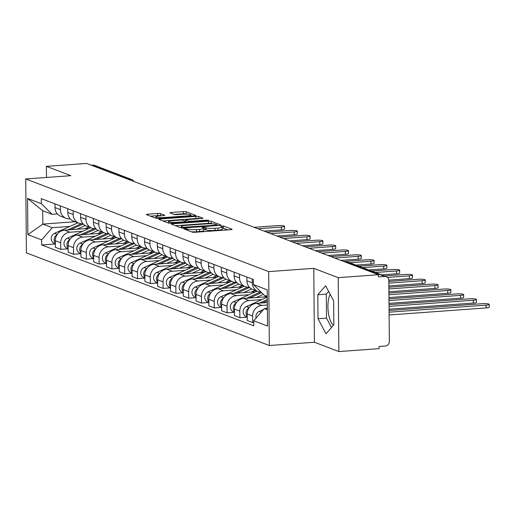 <?xml version="1.0" encoding="UTF-8"?>
<svg xmlns="http://www.w3.org/2000/svg" width="515" height="515" viewBox="0 0 515 515"><rect width="100%" height="100%" fill="white"/><g stroke="black" fill="none" stroke-linecap="round" stroke-linejoin="round"><path stroke-width="0.77" d="M184.544 228.538L183.72 228.853L192.269 232.117A2.144 0.341 -0.5 0 0 195.063 232.278L230.784 229.684A2.144 0.341 -0.5 0 0 232.123 229.355A2.144 0.341 -0.5 0 0 231.962 229.227L223.407 225.969L220.523 226.079L221.74 226.594A6.856 1.082 -0.5 0 1 222.242 226.993A6.856 1.082 -0.5 0 1 217.961 228.036L214.987 228.254A6.856 1.082 -0.5 0 1 206.058 227.733L203 227.192L202.067 227.424L203.283 227.933A6.856 1.082 -0.5 0 1 203.786 228.332A6.856 1.082 -0.5 0 1 199.505 229.375L196.53 229.593A6.856 1.082 -0.5 0 1 187.602 229.072L184.544 228.538M160.493 213.641A2.144 0.341 -0.5 0 0 157.706 213.48L147.683 214.208A2.144 0.341 -0.5 0 0 146.344 214.53A2.144 0.341 -0.5 0 0 146.505 214.658L156.006 218.283A2.144 0.341 -0.5 0 0 158.794 218.444L194.516 215.849A2.144 0.341 -0.5 0 0 195.855 215.521A2.144 0.341 -0.5 0 0 195.694 215.399L186.198 211.774A2.144 0.341 -0.5 0 0 183.404 211.607L171.302 212.489A2.144 0.341 -0.5 0 0 169.963 212.817A2.144 0.341 -0.5 0 0 170.124 212.94L174.186 214.491A2.144 0.341 -0.5 0 0 176.973 214.652L182.98 214.221A5.729 0.908 -0.5 0 1 190.865 214.987A5.729 0.908 -0.5 0 1 187.286 215.862L163.77 217.568A5.729 0.908 -0.5 0 1 155.884 216.796A5.729 0.908 -0.5 0 1 159.463 215.927L163.384 215.643A2.144 0.341 -0.5 0 0 164.716 215.315A2.144 0.341 -0.5 0 0 164.562 215.193L160.493 213.641L160.513 215.798A2.144 0.341 -0.5 0 0 157.725 215.631L150.444 216.158M313.77 268.341L314.414 342.243L338.857 351.565L338.207 277.662L313.77 268.341L268.682 271.617L25.75 178.963L70.838 175.686L46.395 166.358L86.636 163.435L378.448 274.74L378.467 276.896L384.731 276.439L347.58 262.27A4.365 1.616 -94.2 0 0 347.303 262.225L345.9 262.328M338.207 277.662L378.448 274.74M172.718 223.755A2.144 0.341 -0.5 0 0 171.386 224.083A2.144 0.341 -0.5 0 0 171.54 224.205L181.042 227.83A2.144 0.341 -0.5 0 0 183.829 227.991L219.551 225.396A2.144 0.341 -0.5 0 0 220.89 225.074A2.144 0.341 -0.5 0 0 220.735 224.946L211.234 221.321A2.144 0.341 -0.5 0 0 208.446 221.16L172.718 223.755L172.731 224.662M168.521 223.053L159.019 219.435A2.144 0.341 -0.5 0 1 158.865 219.306A2.144 0.341 -0.5 0 1 160.204 218.978L195.925 216.384A2.144 0.341 -0.5 0 1 198.713 216.551L202.781 218.096A2.144 0.341 -0.5 0 1 202.936 218.225A2.144 0.341 -0.5 0 1 201.603 218.547L187.112 219.602A2.144 0.341 -0.5 0 0 185.773 219.931A2.144 0.341 -0.5 0 0 185.934 220.053L188.632 221.083A2.144 0.341 -0.5 0 0 191.419 221.244L206.502 220.15L208.569 220.349L207.629 220.581L171.308 223.22A2.144 0.341 -0.5 0 1 168.521 223.053M333.385 325.306A17.021 6.296 85.8 0 1 328.152 310.931A17.021 6.296 85.8 0 1 330.244 294.432M338.857 351.565L379.091 348.642L379.072 346.486L385.342 346.029A4.365 3.998 110.9 0 0 389.346 341.426L388.812 280.456A4.365 3.998 110.9 0 0 386.327 276.671A4.365 3.998 110.9 0 0 384.731 276.439M314.414 342.243L269.326 345.52L26.394 252.859L25.75 178.963M46.395 166.358L46.498 177.45M91.38 165.251L92.919 165.135A4.365 3.998 -69.1 0 1 94.515 165.367L131.666 179.535A4.365 3.998 110.9 0 0 130.076 179.31L92.919 165.135M261.047 292.082A10.036 9.186 -69.1 0 1 258.047 291.529A10.036 9.186 -69.1 0 1 252.324 282.825L252.292 279.111M267.317 302.562L256.418 303.354A10.036 9.186 110.9 0 0 247.2 313.944L252.614 316.004A10.036 9.186 -69.1 0 1 261.832 305.421L267.337 305.022M252.614 316.004L252.672 322.577L253.76 322.499M246.878 277.044L246.91 280.765A10.036 9.186 110.9 0 0 252.633 289.462L258.047 291.529M247.2 313.944L247.258 320.51L252.672 322.577M249.299 287.151L248.919 287.183A10.036 9.186 -69.1 0 1 245.256 286.649A10.036 9.186 -69.1 0 1 239.533 277.946L239.501 274.231M247.232 317.163L239.881 317.697L239.823 311.124A10.036 9.186 -69.1 0 1 249.035 300.541L261.794 299.614M234.087 272.165L234.119 275.879A10.036 9.186 110.9 0 0 239.842 284.583L245.256 286.649M267.266 296.756L243.621 298.475A10.036 9.186 110.9 0 0 234.409 309.058L234.467 315.631L239.881 317.697M236.507 282.272L236.121 282.304A10.036 9.186 -69.1 0 1 232.458 281.769A10.036 9.186 -69.1 0 1 226.735 273.066L226.703 269.351M234.434 312.283L227.083 312.817L227.025 306.245A10.036 9.186 -69.1 0 1 236.243 295.661L249.003 294.735M221.289 267.285L221.321 270.999A10.036 9.186 110.9 0 0 227.051 279.703L232.458 281.769M255.485 291.805L230.829 293.595A10.036 9.186 110.9 0 0 221.611 304.178L221.669 310.751L227.083 312.817M223.71 277.392L223.33 277.424A10.036 9.186 -69.1 0 1 219.667 276.89A10.036 9.186 -69.1 0 1 213.944 268.186L213.912 264.472M221.643 307.404L214.292 307.938L214.234 301.365A10.036 9.186 -69.1 0 1 223.446 290.782L236.205 289.848M208.498 262.405L208.53 266.12A10.036 9.186 110.9 0 0 214.253 274.823L219.667 276.89M242.687 286.919L218.032 288.715A10.036 9.186 110.9 0 0 208.82 299.299L208.878 305.871L214.292 307.938M210.918 272.512L210.532 272.538A10.036 9.186 -69.1 0 1 206.869 272.01A10.036 9.186 -69.1 0 1 201.146 263.307L201.114 259.592M208.845 302.524L201.494 303.058L201.436 296.486A10.036 9.186 -69.1 0 1 210.654 285.896L223.413 284.969M195.7 257.526L195.732 261.24A10.036 9.186 110.9 0 0 201.462 269.944L206.869 272.01M229.896 282.04L205.24 283.836A10.036 9.186 110.9 0 0 196.022 294.419L196.08 300.992L201.494 303.058M198.121 267.633L197.741 267.658A10.036 9.186 -69.1 0 1 194.078 267.13A10.036 9.186 -69.1 0 1 188.355 258.427L188.323 254.713M196.054 297.644L188.702 298.179L188.645 291.606A10.036 9.186 -69.1 0 1 197.857 281.016L210.616 280.089M182.909 252.646L182.941 256.361A10.036 9.186 110.9 0 0 188.664 265.064L194.078 267.13M217.098 277.16L192.443 278.956A10.036 9.186 110.9 0 0 183.231 289.539L183.289 296.112L188.702 298.179M185.329 262.753L184.949 262.779A10.036 9.186 -69.1 0 1 181.28 262.251A10.036 9.186 -69.1 0 1 175.557 253.547L175.525 249.833M183.256 292.765L175.905 293.299L175.847 286.726A10.036 9.186 -69.1 0 1 185.065 276.137L197.824 275.21M170.111 247.767L170.143 251.481A10.036 9.186 110.9 0 0 175.873 260.184L181.28 262.251M204.307 272.281L179.651 274.077A10.036 9.186 110.9 0 0 170.433 284.66L170.491 291.233L175.905 293.299M172.531 257.873L172.152 257.899A10.036 9.186 -69.1 0 1 168.489 257.371A10.036 9.186 -69.1 0 1 162.766 248.668L162.734 244.953M170.465 287.879L163.113 288.413L163.055 281.847A10.036 9.186 -69.1 0 1 172.268 271.257L185.027 270.33M157.32 242.887L157.352 246.601A10.036 9.186 110.9 0 0 163.075 255.305L168.489 257.371M191.509 267.401L166.854 269.191A10.036 9.186 110.9 0 0 157.642 279.78L157.699 286.353L163.113 288.413M159.74 252.994L159.36 253.02A10.036 9.186 -69.1 0 1 155.691 252.485A10.036 9.186 -69.1 0 1 149.968 243.788L149.936 240.067M157.667 282.999L150.316 283.533L150.258 276.967A10.036 9.186 -69.1 0 1 159.476 266.377L172.235 265.45M144.522 238.007L144.554 241.722A10.036 9.186 110.9 0 0 150.283 250.425L155.691 252.485M178.718 262.521L154.062 264.311A10.036 9.186 110.9 0 0 144.844 274.901L144.902 281.473L150.316 283.533M146.942 248.114L146.563 248.14A10.036 9.186 -69.1 0 1 142.9 247.606A10.036 9.186 -69.1 0 1 137.177 238.909L137.144 235.188M144.876 278.119L137.524 278.654L137.466 272.087A10.036 9.186 -69.1 0 1 146.678 261.498L159.438 260.571M131.731 233.128L131.763 236.842A10.036 9.186 110.9 0 0 137.486 245.546L142.9 247.606M165.92 257.642L141.264 259.431A10.036 9.186 110.9 0 0 132.052 270.021L132.11 276.594L137.524 278.654M134.151 243.234L133.771 243.26A10.036 9.186 -69.1 0 1 130.102 242.726A10.036 9.186 -69.1 0 1 124.379 234.022L124.347 230.308M132.078 273.24L124.727 273.774L124.669 267.201A10.036 9.186 -69.1 0 1 133.887 256.618L146.646 255.691M118.933 228.248L118.965 231.962A10.036 9.186 110.9 0 0 124.694 240.666L130.102 242.726M153.129 252.762L128.473 254.552A10.036 9.186 110.9 0 0 119.255 265.141L119.313 271.714L124.727 273.774M121.353 238.355L120.974 238.381A10.036 9.186 -69.1 0 1 117.311 237.846A10.036 9.186 -69.1 0 1 111.588 229.143L111.555 225.428M119.287 268.36L111.935 268.894L111.877 262.322A10.036 9.186 -69.1 0 1 121.089 251.738L133.849 250.811M106.142 223.368L106.174 227.083A10.036 9.186 110.9 0 0 111.897 235.786L117.311 237.846M140.331 247.882L115.675 249.672A10.036 9.186 110.9 0 0 106.463 260.262L106.521 266.828L111.935 268.894M108.562 233.475L108.182 233.501A10.036 9.186 -69.1 0 1 104.519 232.967A10.036 9.186 -69.1 0 1 98.79 224.263L98.758 220.549M106.489 263.48L99.138 264.015L99.08 257.442A10.036 9.186 -69.1 0 1 108.298 246.859L121.057 245.932M93.344 218.482L93.382 222.203A10.036 9.186 110.9 0 0 99.105 230.9L104.519 232.967M127.54 243.003L102.884 244.792A10.036 9.186 110.9 0 0 93.666 255.382L93.724 261.948L99.138 264.015M95.764 228.589L95.384 228.621A10.036 9.186 -69.1 0 1 91.722 228.087A10.036 9.186 -69.1 0 1 85.999 219.384L85.966 215.669M93.698 258.601L86.346 259.135L86.288 252.562A10.036 9.186 -69.1 0 1 95.5 241.979L108.259 241.052M80.552 213.603L80.585 217.324A10.036 9.186 110.9 0 0 86.308 226.021L91.722 228.087M114.742 238.123L90.086 239.913A10.036 9.186 110.9 0 0 80.874 250.502L80.932 257.069L86.346 259.135M82.973 223.71L82.593 223.742A10.036 9.186 -69.1 0 1 78.93 223.207A10.036 9.186 -69.1 0 1 73.201 214.504L73.169 210.79M80.9 253.721L73.548 254.256L73.49 247.683A10.036 9.186 -69.1 0 1 82.709 237.1L95.468 236.173M67.761 208.723L67.793 212.438A10.036 9.186 110.9 0 0 73.516 221.141L78.93 223.207M101.951 233.244L77.295 235.033A10.036 9.186 110.9 0 0 68.083 245.616L68.135 252.189L73.548 254.256M70.175 218.83L69.795 218.862A10.036 9.186 -69.1 0 1 66.132 218.328A10.036 9.186 -69.1 0 1 60.41 209.624L60.377 205.91M68.109 248.842L60.757 249.376L60.699 242.803A10.036 9.186 -69.1 0 1 69.911 232.22L82.67 231.293M54.963 203.843L54.996 207.558A10.036 9.186 110.9 0 0 60.718 216.261L66.132 218.328M89.153 228.364L64.497 230.154A10.036 9.186 110.9 0 0 55.285 240.737L55.343 247.309L60.757 249.376M267.259 296.382L264.24 295.23L253.425 284.589L253.38 279.529L41.29 198.629L41.335 203.695L52.15 214.33L42.719 210.732L42.835 224.089L52.266 227.688L69.879 226.407M267.369 308.369L264.356 308.588L267.375 309.74M253.425 284.589L267.201 289.842L267.523 326.04L253.741 320.787L264.356 308.588M52.266 227.688L41.651 239.887L41.696 244.953L253.786 325.847L253.741 320.787M41.651 239.887L27.868 234.634L27.552 198.436L41.335 203.695M268.682 271.617L269.326 345.52M318.013 318.753L326.027 333.772L333.836 324.785L333.63 300.779L325.609 285.761L317.8 294.741L318.013 318.753L326.504 318.135L331.493 327.482M75.1 221.746L42.835 224.089L27.868 234.634M57.384 213.95L52.15 214.33M55.311 243.962L41.696 244.953M42.719 210.732L27.552 198.436M328.634 291.426L326.291 294.123L326.504 318.135M326.291 294.123L317.8 294.741M191.432 231.795A6.856 1.082 -0.5 0 0 196.55 231.75L196.53 229.593M203.786 228.332L203.805 230.488A6.856 1.082 -0.5 0 1 199.524 231.531L196.55 231.75M222.242 226.993L222.261 229.149A6.856 1.082 -0.5 0 1 217.98 230.192L215.006 230.405A6.856 1.082 -0.5 0 1 206.077 229.883L203.792 229.33M228.042 229.883L222.248 227.984M212.096 223.8L211.253 223.478A2.144 0.341 -0.5 0 0 208.466 223.317L175.486 225.712M182.934 227.289L216.242 225.126L217.182 224.901L215.901 224.366A6.856 1.082 -0.5 0 0 206.972 223.845L185.542 225.403A6.856 1.082 -0.5 0 0 181.261 226.446A6.856 1.082 -0.5 0 0 181.763 226.845L182.934 227.289L182.941 228.023M162.965 220.935L195.945 218.54L195.925 216.384M198.854 218.746L198.732 218.701A2.144 0.341 -0.5 0 0 195.945 218.54M172.081 220.697A5.729 0.908 -0.5 0 0 168.502 221.566A5.729 0.908 -0.5 0 0 176.388 222.338L184.673 221.733A2.144 0.341 -0.5 0 0 186.012 221.411A2.144 0.341 -0.5 0 0 185.851 221.283L183.153 220.259A2.144 0.341 -0.5 0 0 180.366 220.092L172.081 220.697M186.823 214.163L186.218 213.925A2.144 0.341 -0.5 0 0 183.424 213.764L174.064 214.446M191.773 216.049L190.872 215.701M267.362 307.758L265.746 308.485M263.603 309.457L259.219 311.433A5.453 4.995 110.9 0 0 256.077 318.103M389.089 312.18L486.096 305.131A5.021 0.792 -0.5 0 0 489.224 304.365A5.021 0.792 -0.5 0 0 482.323 303.689L389.076 310.468M489.224 304.365L489.25 307.165A5.021 0.792 179.5 0 1 486.115 307.931L389.115 314.98M267.291 299.588L259.444 303.135M267.266 297.136L246.428 306.554A5.453 4.995 110.9 0 0 243.106 311.704A5.453 4.995 110.9 0 0 246.215 316.603L247.226 316.989M249.003 307.867A5.453 4.995 110.9 0 0 247.226 316.319M389.037 306.374L473.298 300.251A5.021 0.792 -0.5 0 0 476.433 299.485A5.021 0.792 -0.5 0 0 469.526 298.809L389.025 304.661M267.298 300.747L262.508 302.91M476.433 299.485L476.459 302.286A5.021 0.792 179.5 0 1 473.324 303.052L389.063 309.174M260.371 292.057L246.646 298.256M256.985 291.123L233.63 301.674A5.453 4.995 110.9 0 0 230.314 306.824A5.453 4.995 110.9 0 0 233.424 311.723L234.434 312.109M236.211 302.987A5.453 4.995 110.9 0 0 234.428 311.44M388.992 300.567L460.507 295.372A5.021 0.792 -0.5 0 0 463.635 294.606A5.021 0.792 -0.5 0 0 456.734 293.93L388.973 298.855M264.073 296.988L266.261 295.996M261.62 292.649L249.711 298.031M263.332 294.335L256.2 297.561M463.635 294.606L463.661 297.406A5.021 0.792 179.5 0 1 460.526 298.172L389.012 303.367M247.573 287.177L233.855 293.376M244.194 286.243L220.838 296.795A5.453 4.995 110.9 0 0 217.517 301.945A5.453 4.995 110.9 0 0 220.626 306.843L221.637 307.23M223.413 298.108A5.453 4.995 110.9 0 0 221.637 306.56M388.941 294.76L447.709 290.486A5.021 0.792 -0.5 0 0 450.844 289.726A5.021 0.792 -0.5 0 0 443.936 289.05L388.922 293.048M251.275 292.108L253.483 291.11A10.255 9.386 -69.1 0 1 255.331 290.492M249.563 287.441L236.919 293.151M251.59 288.979L243.408 292.681M450.844 289.726L450.87 292.526A5.021 0.792 179.5 0 1 447.735 293.293L388.967 297.561M234.782 282.297L221.057 288.497M231.396 281.364L208.047 291.915A5.453 4.995 110.9 0 0 204.725 297.065A5.453 4.995 110.9 0 0 207.835 301.964L208.845 302.35M210.622 293.228A5.453 4.995 110.9 0 0 208.839 301.681M388.889 288.954L434.918 285.606A5.021 0.792 -0.5 0 0 438.046 284.847A5.021 0.792 -0.5 0 0 431.145 284.171L388.877 287.241M238.484 287.228L240.692 286.231A10.255 9.386 -69.1 0 1 242.539 285.613M236.771 282.555L224.122 288.271M238.799 284.1L230.611 287.801M438.046 284.847L438.072 287.647A5.021 0.792 179.5 0 1 434.943 288.406L388.915 291.754M221.984 277.418L208.266 283.617M218.605 276.484L195.249 287.035A5.453 4.995 110.9 0 0 191.928 292.185A5.453 4.995 110.9 0 0 195.037 297.084L196.054 297.47M197.824 288.349A5.453 4.995 110.9 0 0 196.048 296.801M388.838 283.147L422.12 280.726A5.021 0.792 -0.5 0 0 425.255 279.967A5.021 0.792 -0.5 0 0 418.347 279.291L388.825 281.435M225.686 282.349L227.894 281.351A10.255 9.386 -69.1 0 1 229.742 280.733M223.974 277.675L211.33 283.392M226.001 279.22L217.819 282.922M425.255 279.967L425.281 282.767A5.021 0.792 179.5 0 1 422.146 283.527L388.864 285.947M209.193 272.532L195.468 278.731M205.807 271.605L182.458 282.156A5.453 4.995 110.9 0 0 179.136 287.306A5.453 4.995 110.9 0 0 182.246 292.205L183.256 292.591M185.033 283.469A5.453 4.995 110.9 0 0 183.25 291.921M387.538 277.43L409.328 275.847A5.021 0.792 -0.5 0 0 412.457 275.087A5.021 0.792 -0.5 0 0 405.556 274.411L384.422 275.943M212.895 277.469L215.103 276.471A10.255 9.386 -69.1 0 1 216.95 275.853M211.182 272.796L198.532 278.512M213.21 274.341L205.022 278.042M412.457 275.087L412.483 277.888A5.021 0.792 179.5 0 1 409.354 278.647L388.799 280.141M196.395 267.652L182.677 273.851M193.016 266.725L169.66 277.276A5.453 4.995 110.9 0 0 166.339 282.426A5.453 4.995 110.9 0 0 169.448 287.325L170.465 287.711M172.235 278.589A5.453 4.995 110.9 0 0 170.459 287.042M375.396 272.506L396.531 270.967A5.021 0.792 -0.5 0 0 399.666 270.208A5.021 0.792 -0.5 0 0 392.758 269.532L371.624 271.064M200.097 272.59L202.305 271.592A10.255 9.386 -69.1 0 1 204.152 270.974M198.384 267.916L185.741 273.632M200.412 269.461L192.23 273.162M399.666 270.208L399.692 273.008A5.021 0.792 179.5 0 1 396.556 273.768L381.57 274.856M183.604 262.772L169.879 268.972M180.218 261.845L156.869 272.396A5.453 4.995 110.9 0 0 153.547 277.546A5.453 4.995 110.9 0 0 156.657 282.445L157.667 282.832M159.444 273.71A5.453 4.995 110.9 0 0 157.661 282.162M362.605 267.626L383.739 266.088A5.021 0.792 -0.5 0 0 386.868 265.322A5.021 0.792 -0.5 0 0 379.967 264.652L358.833 266.184M187.305 267.71L189.514 266.712A10.255 9.386 -69.1 0 1 191.361 266.094M185.593 263.036L172.943 268.753M187.621 264.581L179.432 268.276M386.868 265.322L386.894 268.128A5.021 0.792 179.5 0 1 383.765 268.888L368.779 269.976M170.806 257.893L157.088 264.092M167.427 256.966L144.071 267.51A5.453 4.995 110.9 0 0 140.75 272.66A5.453 4.995 110.9 0 0 143.859 277.566L144.876 277.952M146.646 268.83A5.453 4.995 110.9 0 0 144.87 277.282M349.807 262.747L370.942 261.208A5.021 0.792 -0.5 0 0 374.077 260.442A5.021 0.792 -0.5 0 0 367.169 259.766L343.672 261.478M174.508 262.83L176.722 261.826A10.255 9.386 -69.1 0 1 178.563 261.214M172.795 258.157L160.152 263.873M174.823 259.702L166.641 263.397M374.077 260.442L374.102 263.242A5.021 0.792 179.5 0 1 370.967 264.008L355.981 265.096M158.015 253.013L144.29 259.212M154.629 252.08L131.28 262.631A5.453 4.995 110.9 0 0 127.958 267.781A5.453 4.995 110.9 0 0 131.067 272.686L132.078 273.072M133.855 263.95A5.453 4.995 110.9 0 0 132.072 272.396M334.647 258.034L358.15 256.328A5.021 0.792 -0.5 0 0 361.279 255.562A5.021 0.792 -0.5 0 0 354.378 254.886L330.875 256.599M161.716 257.951L163.924 256.946A10.255 9.386 -69.1 0 1 165.772 256.335M160.004 253.277L147.354 258.994M162.032 254.822L153.843 258.517M361.279 255.562L361.305 258.363A5.021 0.792 179.5 0 1 358.176 259.129L340.821 260.39M145.217 248.133L131.499 254.333M141.837 247.2L118.482 257.751A5.453 4.995 110.9 0 0 115.16 262.901A5.453 4.995 110.9 0 0 118.27 267.806L119.287 268.193M121.057 259.064A5.453 4.995 110.9 0 0 119.28 267.517M321.856 253.155L345.353 251.449A5.021 0.792 -0.5 0 0 348.488 250.683A5.021 0.792 -0.5 0 0 341.58 250.007L318.083 251.719M148.919 253.065L151.133 252.067A10.255 9.386 -69.1 0 1 152.974 251.449M147.206 248.397L134.563 254.114M149.234 249.942L141.052 253.638M348.488 250.683L348.513 253.483A5.021 0.792 179.5 0 1 345.378 254.249L328.023 255.511M132.426 243.254L118.701 249.453M129.04 242.32L105.691 252.871A5.453 4.995 110.9 0 0 102.369 258.021A5.453 4.995 110.9 0 0 105.478 262.927L106.489 263.313M108.266 254.185A5.453 4.995 110.9 0 0 106.483 262.637M309.058 248.275L332.561 246.569A5.021 0.792 -0.5 0 0 335.69 245.803A5.021 0.792 -0.5 0 0 328.789 245.127L305.286 246.833M136.127 248.185L138.335 247.187A10.255 9.386 -69.1 0 1 140.183 246.569M134.415 243.518L121.765 249.228M136.443 245.063L128.254 248.758M335.69 245.803L335.716 248.603A5.021 0.792 179.5 0 1 332.587 249.369L315.232 250.631M119.628 238.374L105.91 244.574M116.248 237.441L92.893 247.992A5.453 4.995 110.9 0 0 89.571 253.142A5.453 4.995 110.9 0 0 92.681 258.041L93.698 258.427M95.468 249.305A5.453 4.995 110.9 0 0 93.691 257.757M296.267 243.395L319.764 241.69A5.021 0.792 -0.5 0 0 322.899 240.923A5.021 0.792 -0.5 0 0 315.991 240.248L292.494 241.953M123.33 243.305L125.544 242.308A10.255 9.386 -69.1 0 1 127.385 241.69M121.617 238.638L108.974 244.348M123.645 240.183L115.463 243.878M322.899 240.923L322.924 243.724A5.021 0.792 179.5 0 1 319.789 244.49L302.434 245.752M106.837 233.495L93.112 239.694M103.451 232.561L80.102 243.112A5.453 4.995 110.9 0 0 76.78 248.262A5.453 4.995 110.9 0 0 79.889 253.161L80.9 253.547M82.677 244.425A5.453 4.995 110.9 0 0 80.894 252.878M283.469 238.516L306.972 236.81A5.021 0.792 -0.5 0 0 310.101 236.044A5.021 0.792 -0.5 0 0 303.2 235.368L279.697 237.074M110.538 238.426L112.746 237.428A10.255 9.386 -69.1 0 1 114.594 236.81M108.826 233.759L96.176 239.469M110.854 235.304L102.665 238.999M310.101 236.044L310.127 238.844A5.021 0.792 179.5 0 1 306.998 239.61L289.642 240.872M94.039 228.615L80.321 234.814M90.659 227.682L67.304 238.233A5.453 4.995 110.9 0 0 63.982 243.383A5.453 4.995 110.9 0 0 67.092 248.282L68.109 248.668M69.886 239.546A5.453 4.995 110.9 0 0 68.102 247.998M270.678 233.636L294.174 231.93A5.021 0.792 -0.5 0 0 297.31 231.164A5.021 0.792 -0.5 0 0 290.402 230.488L266.905 232.194M97.741 233.546L99.955 232.548A10.255 9.386 -69.1 0 1 101.796 231.93M96.028 228.879L83.385 234.589M98.056 230.417L89.874 234.119M297.31 231.164L297.335 233.965A5.021 0.792 179.5 0 1 294.2 234.731L276.845 235.986M81.248 223.735L67.523 229.935M77.862 222.802L54.513 233.353A5.453 4.995 110.9 0 0 51.191 238.503A5.453 4.995 110.9 0 0 54.3 243.402L55.311 243.788M57.088 234.666A5.453 4.995 110.9 0 0 55.305 243.119M257.88 228.757L281.383 227.044A5.021 0.792 -0.5 0 0 284.512 226.285A5.021 0.792 -0.5 0 0 277.611 225.609L254.107 227.315M84.949 228.666L87.157 227.669A10.255 9.386 -69.1 0 1 89.005 227.051M83.237 223.999L70.587 229.709M85.265 225.538L77.076 229.239M284.512 226.285L284.538 229.085A5.021 0.792 179.5 0 1 281.409 229.851L264.053 231.106M68.083 245.616L73.49 247.683M80.874 250.502L86.288 252.562M93.666 255.382L99.08 257.442M106.463 260.262L111.877 262.322M119.255 265.141L124.669 267.201M132.052 270.021L137.466 272.087M144.844 274.901L150.258 276.967M157.642 279.78L163.055 281.847M170.433 284.66L175.847 286.726M183.231 289.539L188.645 291.606M196.022 294.419L201.436 296.486M208.82 299.299L214.234 301.365M221.611 304.178L227.025 306.245M234.409 309.058L239.823 311.124M55.285 240.737L60.699 242.803M64.497 230.154L69.911 232.22M77.295 235.033L82.709 237.1M67.793 212.438L73.201 214.504M90.086 239.913L95.5 241.979M80.585 217.324L85.999 219.384M102.884 244.792L108.298 246.859M93.382 222.203L98.79 224.263M115.675 249.672L121.089 251.738M106.174 227.083L111.588 229.143M128.473 254.552L133.887 256.618M118.965 231.962L124.379 234.022M141.264 259.431L146.678 261.498M131.763 236.842L137.177 238.909M154.062 264.311L159.476 266.377M144.554 241.722L149.968 243.788M166.854 269.191L172.268 271.257M157.352 246.601L162.766 248.668M179.651 274.077L185.065 276.137M170.143 251.481L175.557 253.547M192.443 278.956L197.857 281.016M182.941 256.361L188.355 258.427M205.24 283.836L210.654 285.896M195.732 261.24L201.146 263.307M218.032 288.715L223.446 290.782M208.53 266.12L213.944 268.186M230.829 293.595L236.243 295.661M221.321 270.999L226.735 273.066M243.621 298.475L249.035 300.541M234.119 275.879L239.533 277.946M256.418 303.354L261.832 305.421M246.91 280.765L252.324 282.825M54.996 207.558L60.41 209.624M346.041 262.38L347.58 262.27A4.365 3.998 110.9 0 1 349.17 262.502A4.365 4.365 0 0 0 347.303 262.225M128.538 179.42L130.076 179.31A4.365 1.616 -94.2 0 1 130.977 180.353M187.615 230.34L187.602 229.072M199.524 231.531L199.505 229.375M204.97 229.465L204.951 227.308M206.077 229.883L206.058 227.733M215.006 230.405L214.987 228.254M217.98 230.192L217.961 228.036M223.426 228.119L223.407 225.969M186.507 229.915L186.494 228.647M208.466 223.317L208.446 221.16M211.253 223.478L211.234 221.321M184.891 227.913L184.885 227.405M216.249 225.634L216.242 225.126M181.776 227.971L181.763 226.845M160.21 219.886L160.204 218.978M198.732 218.701L198.713 216.551M185.947 221.328L185.934 220.053M188.638 221.959L188.632 221.083M191.426 221.759L191.419 221.244M206.509 220.658L206.502 220.15M176.394 222.847L176.388 222.338M184.679 222.248L184.673 221.733M163.776 218.083L163.77 217.568M187.293 216.371L187.286 215.862M171.308 213.397L171.302 212.489M183.424 213.764L183.404 211.607M186.218 213.925L186.198 211.774M147.689 215.109L147.683 214.208M157.725 215.631L157.706 213.48M261.221 312.193L259.219 311.433M486.115 307.931L486.096 305.131M249.183 307.603L246.428 306.554M473.324 303.052L473.298 300.251M236.391 302.723L233.63 301.674M460.526 298.172L460.507 295.372M223.594 297.844L220.838 296.795M447.735 293.293L447.709 290.486M210.802 292.964L208.047 291.915M434.943 288.406L434.918 285.606M198.005 288.085L195.249 287.035M422.146 283.527L422.12 280.726M185.213 283.205L182.458 282.156M409.354 278.647L409.328 275.847M172.416 278.325L169.66 277.276M396.556 273.768L396.531 270.967M159.624 273.446L156.869 272.396M383.765 268.888L383.739 266.088M146.827 268.566L144.071 267.51M370.967 264.008L370.942 261.208M134.035 263.686L131.28 262.631M358.176 259.129L358.15 256.328M121.237 258.807L118.482 257.751M345.378 254.249L345.353 251.449M108.446 253.927L105.691 252.871M332.587 249.369L332.561 246.569M95.648 249.041L92.893 247.992M319.789 244.49L319.764 241.69M82.857 244.161L80.102 243.112M306.998 239.61L306.972 236.81M70.059 239.282L67.304 238.233M294.2 234.731L294.174 231.93M57.268 234.402L54.513 233.353M281.409 229.851L281.383 227.044M133.913 181.467A4.365 4.365 0 0 0 131.666 179.535M349.17 262.502L386.327 276.671M217.182 225.57L217.182 224.901M181.274 227.894L181.261 226.446M185.786 221.263L185.773 219.931M168.514 223.053L168.502 221.566M186.018 222.152L186.012 221.411M155.897 218.244L155.884 216.796M190.872 216.113L190.865 214.987"/></g></svg>
